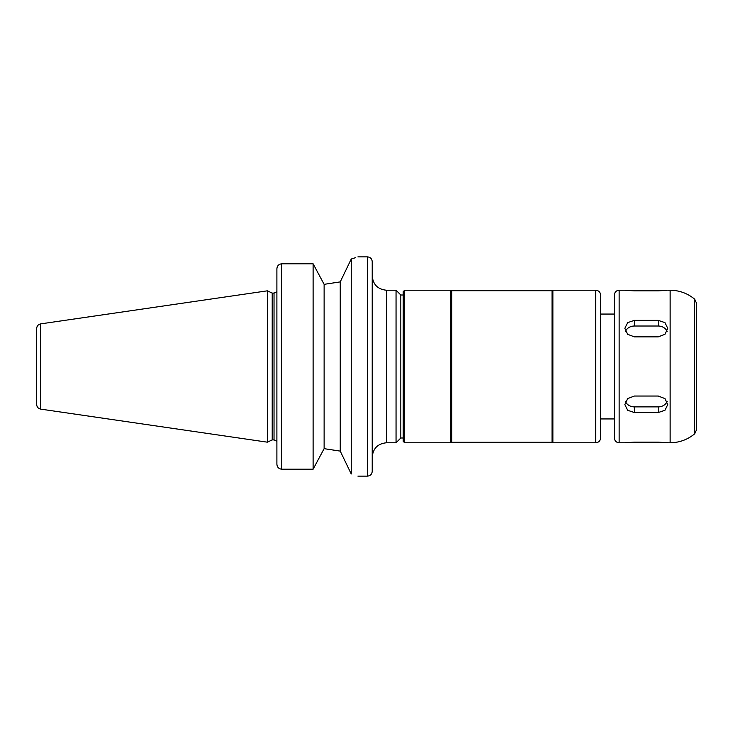 <?xml version="1.0" encoding="UTF-8"?>
<svg xmlns="http://www.w3.org/2000/svg" width="733" height="733" viewBox="0 0 733 733"><rect width="100%" height="100%" fill="white"/><g stroke="black" fill="none" stroke-linecap="round" stroke-linejoin="round"><path stroke-width="1.1" d="M625.487 401.583A9.529 8.255 180 0 0 634.384 406.888L658.216 406.888A9.529 8.255 180 0 0 667.112 401.583M658.216 396.031L664.959 398.596L667.754 404.589L664.959 410.278L658.216 412.551L634.384 412.551L627.64 410.278L624.855 404.589L627.64 398.596L634.384 396.031L658.216 396.031M667.112 331.316A9.529 8.255 0 0 0 658.216 326.02L634.384 326.02A9.529 8.255 0 0 0 625.487 331.316M658.216 320.367L664.959 322.63L667.754 328.32L664.959 334.303L658.216 336.868L634.384 336.868L627.64 334.303L624.855 328.32L627.64 322.63L634.384 320.367L658.216 320.367L658.216 326.02M658.216 290.836C670.512 290.186 670.512 290.176 658.216 290.827L634.384 290.827C622.088 290.176 622.088 290.186 634.384 290.836M658.216 442.164C670.512 442.814 670.512 442.824 658.216 442.173C670.512 442.814 670.512 442.824 658.216 442.173L634.384 442.173C622.088 442.824 622.088 442.814 634.384 442.164C622.088 442.824 622.088 442.814 634.384 442.164L658.216 442.173M351.244 259.024C360.123 256.193 360.123 256.193 351.244 259.024L351.244 473.976L340.24 451.107L340.24 281.893L324.123 284.34L340.24 281.893L351.244 259.024L355.487 257.695M324.123 284.34L313.11 263.798L281.655 263.798C278.687 264.182 277.101 265.887 276.891 268.91L276.891 464.09C277.101 467.113 278.687 468.818 281.655 469.202L313.11 469.202L324.123 448.66L340.24 451.107L324.123 448.66L324.123 284.34M281.655 469.202L281.655 263.798L313.11 263.798L319.551 275.791M276.891 288.802L276.891 268.91M351.244 473.976C360.123 476.807 360.123 476.807 351.244 473.976M313.11 263.798L313.11 469.202M400.823 366.5L400.823 437.995L396.049 442.769L396.049 290.231L400.823 295.005L400.823 366.5M404.634 290.231L403.205 291.661L403.205 441.339L404.634 442.769L450.868 442.769L450.868 290.231L404.634 290.231L404.634 442.769M450.868 290.231L451.693 290.708L451.693 442.292L450.868 442.769M451.693 290.708L552.05 290.708L552.05 442.292L552.874 442.769L595.773 442.769C598.669 442.485 600.254 440.89 600.538 437.995L600.538 366.5L600.538 418.937L614.364 418.937M552.05 290.708L552.874 290.231L552.874 442.769M552.874 290.231L595.773 290.231C598.669 290.515 600.254 292.11 600.538 295.005L600.538 366.5L600.538 314.063L614.364 314.063L614.364 437.995C614.648 440.899 616.242 442.494 619.147 442.769L624.855 442.769M619.147 442.769L619.147 290.231C616.242 290.506 614.648 292.101 614.364 295.005L614.364 366.5M694.646 433.844L694.646 299.156L696.35 302.811L696.35 430.189L694.646 433.844C687.527 439.69 679.354 442.668 670.136 442.769L670.136 290.231L667.754 290.231M696.35 335.998L696.35 366.5M36.65 332.892L36.65 400.108M40.727 323.876C38.208 324.444 36.842 326.02 36.65 328.595L36.65 404.405C36.842 406.98 38.208 408.556 40.727 409.124L267.353 442.173L267.353 290.827L40.727 323.876L40.727 409.124M267.353 290.827L272.209 293.09L272.209 439.91L267.353 442.173M372.217 366.5L372.217 471.365C371.933 474.26 370.348 475.845 367.453 476.129L367.453 256.871C370.348 257.155 371.933 258.74 372.217 261.635L372.217 366.5M658.216 406.888L658.216 412.551M634.384 406.888L634.384 412.551M634.384 326.02L634.384 320.367M595.773 290.231L595.773 442.769M272.209 293.09L274.032 293.09L274.032 439.91L276.891 441.193M372.217 275.938C373.07 284.624 377.834 289.388 386.52 290.231L386.52 442.769C377.834 443.612 373.07 448.376 372.217 457.062M357.924 476.129L367.453 476.129M357.924 256.871L367.453 256.871M400.823 437.995L403.205 437.995M400.823 295.005L403.205 295.005M451.693 442.292L552.05 442.292M667.754 442.769L670.136 442.769M619.147 290.231L624.855 290.231M694.646 299.156C687.527 293.31 679.354 290.332 670.136 290.231M272.209 439.91L274.032 439.91M274.032 293.09L276.891 291.807M386.52 442.769L396.049 442.769M386.52 290.231L396.049 290.231"/></g></svg>
